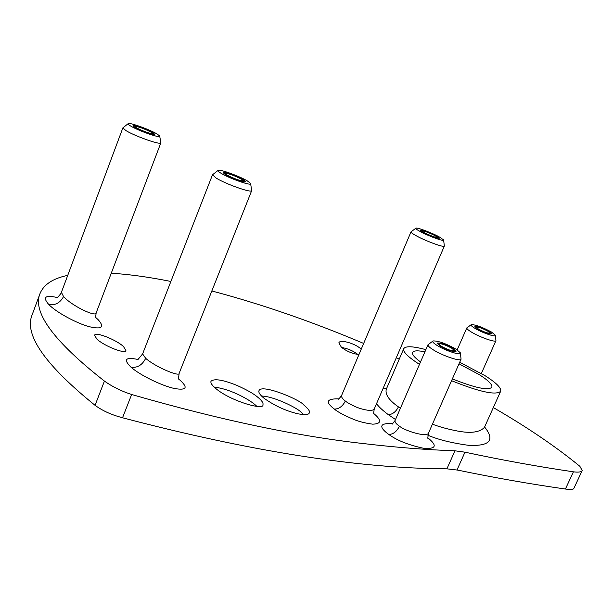 <?xml version="1.0" encoding="UTF-8"?>
<svg xmlns="http://www.w3.org/2000/svg" width="613" height="613" viewBox="0 0 613 613"><rect width="100%" height="100%" fill="white"/><g stroke="black" fill="none" stroke-linecap="round" stroke-linejoin="round"><path stroke-width="0.92" d="M67.737 275.367C52.994 278.409 43.753 284.478 40.014 293.573C32.251 312.147 53.714 341.318 104.425 381.079C112.463 386.765 121.535 391.24 131.634 394.504C219.799 419.913 297.627 436.333 365.095 443.758C396.603 447.459 426.556 449.804 454.953 450.808L446.908 468.838L457.773 470.117C494.499 477.742 530.375 484.048 565.408 489.028L566.734 489.189C571.239 489.749 573.638 489.427 573.929 488.239L582.212 470.539C581.331 472.056 578.404 472.485 573.431 471.818L565.408 489.028M170.881 281.459C149.181 277.091 129.305 274.34 111.259 273.222M303.719 404.917C308.362 408.764 310.216 411.407 309.289 412.84C308.998 414.702 305.305 415.047 298.209 413.859C286.378 411.147 275.015 405.959 264.119 398.312C260.065 395.025 258.341 392.496 258.97 390.734C261.222 383.34 300.362 399.814 303.719 404.917M257.644 397.109C261.805 400.511 263.567 403.063 262.939 404.764C264.471 410.787 230.618 401.109 215.86 388.573C212.037 385.378 210.412 382.949 210.995 381.286C214.121 378.382 222.649 379.708 236.595 385.263C246.526 389.669 253.544 393.615 257.644 397.109M123.588 346.682L125.91 350.552C125.611 354.429 103.919 346.008 96.77 338.966L94.578 335.234C95.398 331.372 116.93 340.092 123.588 346.682M57.078 297.504C45.193 294.807 42.412 297.129 48.733 304.462C56.365 312.454 77.154 323.541 89.314 326.706C102.019 329.618 104.915 327.235 98.003 319.534L95.559 317.327M137.986 359.486C125.443 356.858 123.121 359.425 131.013 367.195C140.063 375.217 161.778 385.784 174.483 388.512C186.505 390.535 188.337 387.745 179.969 380.137L178.46 378.911M582.212 470.539L579.867 466.309C555.853 446.624 527.011 427.046 493.327 407.576M399.247 359.126L396.289 357.77M363.67 343.441C311.841 321.541 261.23 304.048 211.837 290.968M457.007 469.964L464.968 452.187C501.978 460.095 538.13 466.639 573.431 471.818M464.968 452.187L454.953 450.808M358.965 354.544C352.598 353.793 346.736 351.364 341.387 347.257L338.882 342.79C339.901 339.211 354.521 343.203 360.613 348.651L361.226 349.203M392.626 423.744C376.144 422.541 381.493 429.269 388.826 434.479C397.216 440.517 408.833 445.122 423.667 448.295C436.172 449.16 437.544 445.659 427.782 437.774M376.543 403.668C378.581 406.634 382.497 410.304 388.297 414.656L395.515 419.514M427.851 435.207C438.203 439.651 451.835 443.038 468.753 445.345C489.925 446.272 495.204 440.157 484.599 427.008M386.573 388.558L382.872 388.964M339.035 398.887C326.56 398.504 324.997 401.906 334.346 409.078C337.763 411.99 344.284 415.453 353.893 419.476C358.889 421.568 365.149 423.131 372.666 424.165C381.57 423.882 381.868 420.273 373.562 413.354M420.518 361.938C414.495 357.548 411.852 354.375 412.58 352.429C413.591 350.559 417.698 350.352 424.916 351.816M459.007 363.838L479.289 374.643C488.385 380.451 492.561 384.657 491.841 387.27C488.201 390.719 475.044 387.929 452.371 378.895M425.859 349.648C412.909 346.169 405.538 345.847 403.745 348.69C402.772 351.548 407.346 356.337 417.461 363.057L419.476 364.337M451.574 380.704C479.757 392.014 496.116 395.538 500.645 391.278C501.518 388.052 496.354 382.872 485.144 375.738L459.696 362.26M386.037 389.906L386.251 389.301C385.048 394.55 389.109 400.412 398.442 406.886L400.396 408.266M432.426 424.173C439.498 426.886 447.873 429.177 457.543 431.039C470.799 433.567 479.757 432.349 484.431 427.391L500.645 391.278M357.869 354.444C353.05 350.782 347.663 348.475 341.702 347.517M40.014 293.573L32.114 314.898C23.938 334.606 44.925 364.75 95.061 405.331C102.325 410.61 110.938 414.595 120.899 417.292L122.531 417.775C250.671 451.444 358.797 468.462 446.908 468.838M303.81 414.587L300.791 411.921C297.474 408.22 274.394 396.366 261.536 396.029M256.916 406.35L254.663 404.365C251.077 401.446 246.097 398.404 239.721 395.239C231.009 390.925 222.465 388.182 214.083 387.01M392.297 424.089L395.101 420.472C394.665 422.05 396.113 423.951 399.454 426.173C404.802 430.816 426.763 437.636 428.464 433.169L427.767 438.211M432.786 341.18L427.997 344.728C427.698 345.678 429.299 347.287 432.809 349.548C442.019 355.571 460.647 361.885 461.06 359.164L460.409 353.234M456.179 349.226C446.065 343.609 438.387 340.843 433.138 340.928C432.012 341.518 433.23 342.966 436.801 345.265C445.268 350.766 462.194 356.153 460.355 352.804L456.179 349.226M441.069 346.138C447.574 349.686 452.011 351.195 454.363 350.674L452.011 348.376C445.528 344.843 441.107 343.341 438.762 343.87L441.069 346.138M471.06 324.79L466.822 327.901C466.6 328.668 468.117 330.047 471.382 332.039C479.65 337.165 495.672 342.782 495.94 340.675L495.373 335.457M491.411 332.008C482.331 327.135 475.627 324.668 471.297 324.622C470.439 325.089 471.627 326.308 474.86 328.284C482.37 332.913 496.775 337.732 495.342 335.165L491.411 332.008M478.5 329.104C484.239 332.146 488.094 333.51 490.055 333.181L487.841 331.204C482.125 328.177 478.286 326.829 476.324 327.158L478.5 329.104M338.705 399.232L341.579 395.515C341.341 397.224 342.598 399.063 345.349 401.048C347.257 402.603 350.421 404.396 354.835 406.419C357.609 407.967 371.593 412.61 374.221 409.063L373.539 413.821M415.767 228.281L411.001 231.86C410.848 232.434 412.426 233.645 415.721 235.499C425.085 240.825 444.371 247.928 444.348 246.074L443.636 240.15M439.513 237.055C432.173 232.955 417.499 227.385 415.974 228.12C415.254 228.419 416.511 229.477 419.752 231.285C428.165 236.028 445.322 242.204 443.605 239.89L439.513 237.055M130.439 125.903C138.408 130.898 162.161 139.059 159.694 135.986L157.212 134.078C150.285 129.803 130.316 122.508 128.301 123.55C127.588 123.811 128.301 124.592 130.439 125.903M136.347 127.703C140.523 130.316 152.951 134.722 152.882 133.573L151.465 132.324C143.863 128.508 138.369 126.562 134.975 126.477L136.347 127.703M424.104 232.557C430.816 235.882 435.299 237.553 437.575 237.545L435.268 235.813C428.587 232.496 424.112 230.84 421.844 230.84L424.104 232.557M221.009 173.249C229.89 178.743 253.123 186.674 250.602 183.402L247.414 180.958C239.783 176.322 220.442 169.234 218.236 170.299C217.37 170.621 218.297 171.609 221.009 173.249M226.841 174.958C234.741 178.958 240.311 180.935 243.56 180.889L241.744 179.303C233.89 175.326 228.335 173.356 225.078 173.402L226.841 174.958M128.033 123.765L122.884 127.856L125.734 130.462C134.531 136.063 161.035 145.381 160.851 142.867L159.748 136.331M56.971 297.65C57.553 297.772 62.342 292.041 61.407 292.309L63.545 296.562C72.081 306.117 96.256 317.465 96.172 312.883L160.851 142.867M217.921 170.544L212.504 174.782L216.159 178.077C225.929 184.191 251.759 193.271 251.69 190.62L179.149 373.286L178.437 379.018M137.971 359.524L142.607 353.923L145.695 358.329C155.081 366.819 179.847 377.217 179.149 373.286M243.307 179.762L245.514 181.686C245.545 183.149 230.848 177.946 225.247 174.49L223.117 172.613C223.17 171.173 237.675 176.322 243.307 179.762M436.433 236.151L439.245 238.258C436.487 238.265 431.046 236.243 422.916 232.204L420.173 230.136C422.924 230.136 428.349 232.135 436.433 236.151M153.051 132.806L154.775 134.331C154.859 135.718 139.787 130.377 134.73 127.213L133.067 125.726C133.067 124.362 147.963 129.649 153.051 132.806M488.829 331.426L491.519 333.824C489.136 334.215 484.462 332.568 477.504 328.882L474.868 326.522C477.243 326.124 481.895 327.756 488.829 331.426M453.16 348.613L456.018 351.402C453.16 352.038 447.789 350.199 439.896 345.893L437.107 343.15C439.95 342.514 445.299 344.337 453.16 348.613M388.297 414.656C392.45 414.488 395.837 411.898 398.442 406.886M131.634 394.504L122.531 417.775M104.425 381.079L95.061 405.331M388.826 434.479C393.209 434.326 396.749 431.56 399.454 426.173M334.346 409.078C338.897 409.086 342.567 406.404 345.349 401.048M48.733 304.462C55.116 305.603 60.051 302.975 63.545 296.562M131.013 367.195C137.32 368.061 142.216 365.11 145.695 358.329M484.431 427.391L484.255 427.79M386.251 389.301L403.745 348.69M395.101 420.472L427.997 344.728M428.464 433.169L461.06 359.164M457.175 349.87L466.822 327.901M481.366 373.44L495.94 340.675M341.579 395.515L411.001 231.86M61.407 292.309L122.884 127.856M96.172 312.883L95.528 317.641M374.221 409.063L444.348 246.074M250.656 183.8L251.614 190.137M142.607 353.923L212.504 174.782"/></g></svg>
